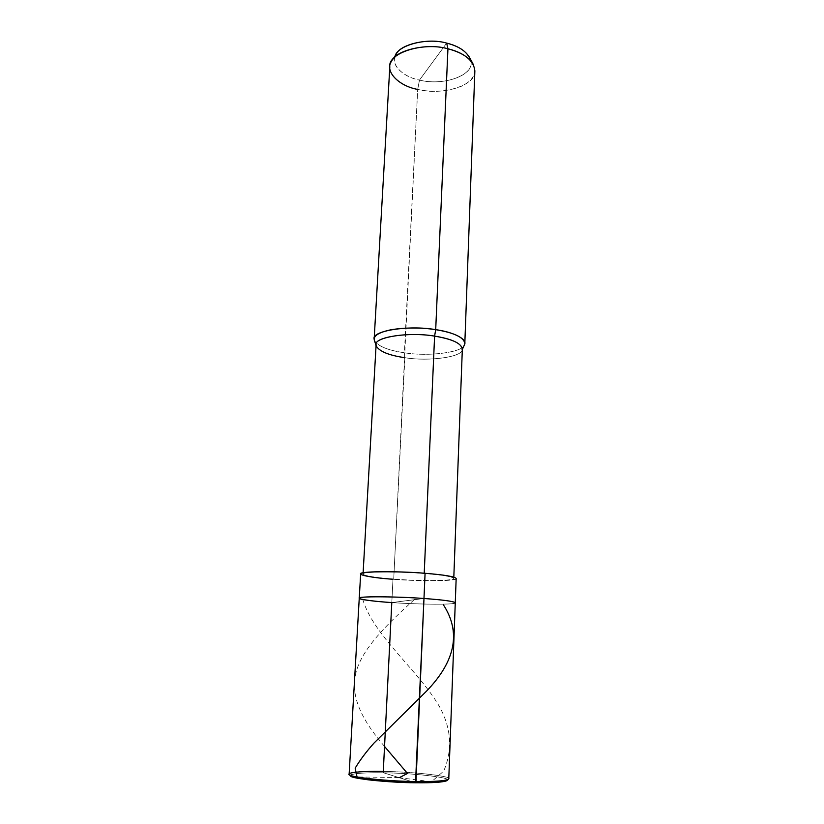 <?xml version="1.0" encoding="UTF-8"?>
<svg xmlns="http://www.w3.org/2000/svg" width="824" height="824" viewBox="0 0 824 824"><rect width="100%" height="100%" fill="white"/><g stroke="black" fill="none" stroke-linecap="round" stroke-linejoin="round"><path stroke-width="0.62" stroke-dasharray="4.12 3.09" d="M448.308 779.411C455.672 776.548 414.843 771.789 383.284 771.429L391.802 602.581C419.725 604.61 457.742 604.775 455.27 602.756C457.742 604.775 419.725 604.61 391.802 602.581L423.979 598.492L391.802 602.581C412.906 604.116 444.342 604.723 451.84 603.693C462.202 602.869 448.06 600.078 423.979 598.492C448.06 600.078 462.202 602.869 451.84 603.693C444.342 604.723 412.906 604.116 391.802 602.581C374.93 601.499 358.502 599.481 359.254 598.224M447.411 779.792C448.338 777.094 410.795 773.046 383.593 772.809L415.502 782.769L383.593 772.809C412.628 773.097 451.346 777.454 447.442 780.235M350.736 776.105C346.667 773.86 364.29 772.366 383.593 772.809L383.284 771.429L383.593 772.809C364.805 772.531 353.743 773.334 350.416 775.219M349.139 774.117C348.552 772.129 365.763 771.048 383.284 771.429C412.288 771.727 451.511 776.033 448.781 778.814M394.933 57.083C391.349 66.177 404.46 77.229 419.478 80.093L446.67 43.116L419.478 80.093L417.696 89.425L393.718 579.118L392.976 579.262L391.802 602.581L423.979 598.492L391.802 602.581L392.976 579.262C413.967 580.961 445.259 581.27 452.737 579.777C463.057 578.52 449.018 575.018 425.081 573.288L424.216 573.452C446.907 575.08 460.317 578.407 450.543 579.612C443.487 581.033 413.7 580.745 393.718 579.118C420.127 581.26 456.105 580.899 453.767 578.376C452.273 576.573 442.426 574.925 424.216 573.452L425.081 573.288M456.166 578.479C458.597 581.136 420.755 581.507 392.976 579.262C376.197 578.077 359.872 575.646 360.654 573.967M462.346 348.84C464.376 356.741 429.922 361.798 404.862 357.709C428.326 361.612 461.728 357.183 462.109 349.973L462.316 349.51M464.365 344.937C462.985 352.363 428.367 356.833 404.409 352.765C428.367 356.833 462.985 352.363 464.365 344.937M474.861 70.885C476.632 85.263 442.344 95.934 417.696 89.425C432.672 92.669 447.113 91.67 461.028 86.427C472.677 81.082 476.839 73.872 473.501 64.797L472.904 63.685M469.628 57.608C479.084 73.46 445.66 86.747 419.478 80.093C443.497 86.345 475.53 75.056 470.679 60.657M392.976 579.262L393.718 579.118C372.85 577.676 357.019 574.493 365.135 573.082C370.378 571.465 402.586 571.629 424.216 573.452C396.859 571.135 359.892 571.681 363.044 574.101C364.929 576.007 375.147 577.676 393.718 579.118L404.862 357.709C387.239 355.031 377.66 350.725 376.115 344.772M404.862 357.709L404.409 352.765C387.589 350.272 377.557 346.09 374.302 340.219M374.467 340.703C378.247 346.368 388.228 350.385 404.409 352.765L417.696 89.425C402.771 86.499 388.64 76.426 389.814 66.868M417.696 89.425L419.478 80.093C402.267 76.982 389.227 63.304 396.262 54.147M398.744 777.537L357.039 776.96M398.589 777.609L431.488 781.719L443.683 771.14C453.241 748.759 450.779 726.974 439.213 706.168C417.881 669.902 374.014 636.056 362.931 600.006M384.54 746.451C363.147 721.35 349.458 697.135 356.081 672.271C362.406 647.479 389.474 622.182 415.553 598.43M453.767 578.376L453.818 577.13M363.044 574.101L363.116 572.845M391.74 60.945L392.43 59.895"/><path stroke-width="1.24" d="M350.416 775.219C349.458 776.63 355.535 778.186 368.637 779.865C384.097 781.574 399.712 782.543 415.502 782.769L423.979 598.492C401.031 596.772 366.886 596.246 361.427 597.462C352.909 598.471 369.76 601.19 391.802 602.581L383.284 771.429C363.508 770.965 345.431 772.469 349.561 774.745C349.881 777.259 388.804 781.409 415.996 781.533C433.455 781.739 444.218 781.028 448.308 779.411L447.02 780.647C443.003 782.254 432.497 782.965 415.502 782.769C436.246 782.934 446.886 781.945 447.411 779.792M359.254 598.224L360.654 573.967C357.307 571.423 396.251 570.847 425.081 573.288L415.996 781.533C385.756 781.358 345.338 776.671 349.139 774.117L359.254 598.224C358.502 599.481 374.93 601.499 391.802 602.581C369.76 601.19 352.909 598.471 361.427 597.462C366.886 596.246 401.031 596.772 423.979 598.492L425.081 573.288C444.239 574.843 454.601 576.573 456.166 578.479L455.27 602.756C453.684 601.314 443.25 599.893 423.979 598.492C394.984 596.308 355.865 596.277 359.254 598.224C355.865 596.277 394.984 596.308 423.979 598.492C443.25 599.893 453.684 601.314 455.27 602.756L448.781 778.814C447.01 780.822 436.081 781.729 415.996 781.533L415.502 782.769C389.01 782.666 351.076 778.587 350.736 776.105L349.561 774.745M462.109 349.973C462.614 343.927 453.447 339.303 434.598 336.12L424.226 573.226L434.598 336.12L435.7 329.651L447.937 48.791L446.67 43.116C426.101 37.018 395.778 45.907 394.933 57.083M363.116 572.845L376.115 344.772C373.427 337.304 408.766 331.588 434.598 336.12C451.82 338.932 461.069 343.165 462.346 348.84L453.818 577.13M376.074 345.441L374.302 340.219C373.221 335.811 378.875 332.309 391.256 329.703C405.954 327.437 420.765 327.416 435.7 329.651C453.128 332.021 467.558 339.035 464.571 344.473L464.829 343.227C463.5 337.171 453.787 332.649 435.7 329.651L434.598 336.12C406.953 331.372 370.841 337.892 376.238 345.926C379.298 351.426 388.835 355.35 404.862 357.709M473.501 64.797C468.959 57.155 460.441 51.819 447.937 48.791C464.798 53.22 473.769 60.585 474.861 70.885L464.829 343.227M470.679 60.657C467.991 52.334 459.988 46.484 446.67 43.116C457.866 45.835 465.519 50.666 469.628 57.608L472.904 63.685M425.081 573.288C402.267 571.362 368.287 571.197 362.828 572.907C354.33 574.39 371.047 577.748 392.976 579.262M374.168 338.952L389.814 66.868C387.538 53.354 422.65 41.55 447.937 48.791L435.7 329.651C408.529 324.821 371.336 330.98 374.168 338.952L374.467 340.703M392.43 59.895L396.262 54.147C400.31 44.197 428.573 37.708 446.67 43.116L447.937 48.791C427.718 42.786 396.138 49.976 391.74 60.945C383.984 71.049 398.6 86.026 417.696 89.425M357.039 776.96L355.175 768.143C360.139 759.883 366.412 751.519 374.014 743.063L426.317 691.346C455.61 661.085 461.255 632.163 443.261 604.6M399.403 777.619L407.489 773.458L384.54 746.451M462.316 349.51L464.571 344.473"/></g></svg>
